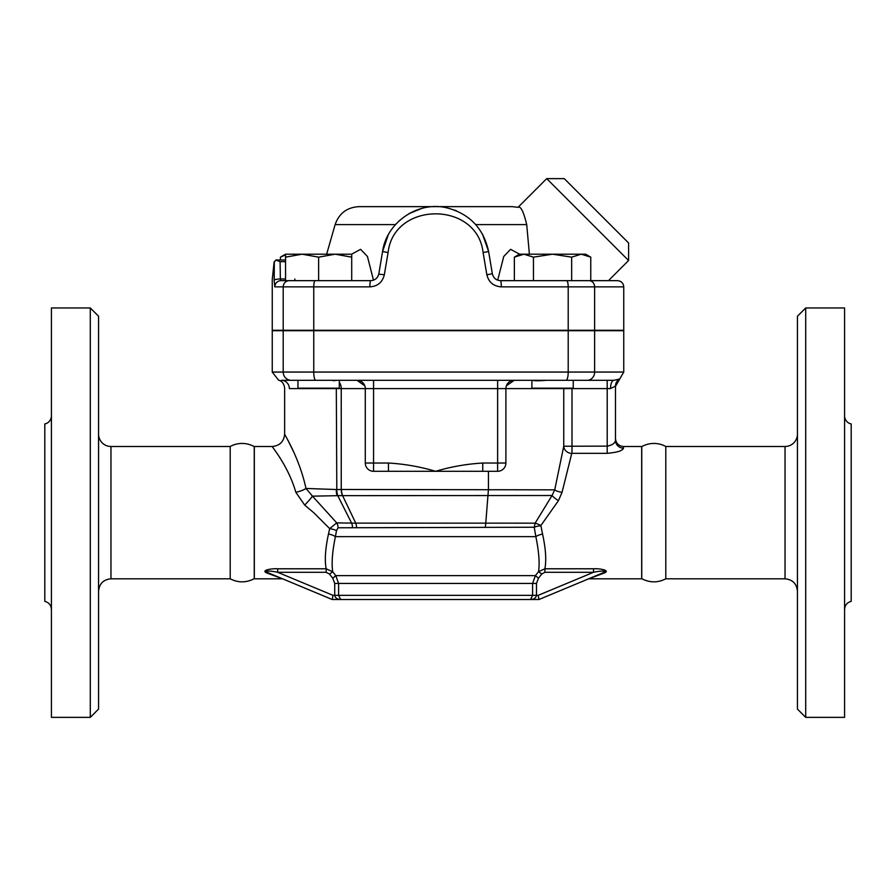 <?xml version="1.0" encoding="UTF-8"?>
<svg xmlns="http://www.w3.org/2000/svg" width="896" height="896" viewBox="0 0 896 896"><rect width="100%" height="100%" fill="white"/><g stroke="black" fill="none" stroke-linecap="round" stroke-linejoin="round"><path stroke-width="1.34" d="M230.205 446.488A24.808 24.808 0 0 1 254.24 446.622L254.24 578.682C246.254 582.848 238.246 582.904 230.205 578.816L230.205 446.488L110.97 446.488L110.97 578.816C103.432 579.555 99.299 583.688 98.56 591.226M90.294 307.955L98.56 316.221L98.56 709.083L90.294 717.36L90.294 307.955L51.419 307.955L51.419 717.36L90.294 717.36M98.56 434.078A12.41 12.41 0 0 0 110.97 446.488M51.419 415.845A8.266 8.266 0 0 1 44.8 423.954L44.8 601.362C48.922 602.493 51.128 605.203 51.419 609.459M785.03 578.816L665.795 578.816C657.754 582.904 649.746 582.848 641.76 578.682L641.76 446.622A24.808 24.808 0 0 1 665.795 446.488L785.03 446.488L785.03 578.816C792.568 579.555 796.701 583.688 797.44 591.226M665.795 578.816L665.795 446.488M604.397 572.947A4.133 2.677 67.4 0 0 602.806 572.902L587.843 579.141L604.397 572.947C610.949 570.214 598.83 568.322 593.51 568.792L544.88 568.792L538.541 571.67L535.394 575.635L532.582 583.43L532.582 595.358L530.533 599.502L340.659 599.502L338.598 595.358L338.598 583.43L335.787 575.635L332.718 571.771C331.442 563.259 332.338 551.555 335.406 536.648A8.266 2.61 12.6 0 0 328.496 533.982C325.304 548.621 324.531 560.224 326.189 568.792L277.682 568.792C272.306 568.322 260.254 570.214 266.795 572.947L283.349 579.141M805.706 307.955L797.44 316.221L797.44 709.083L805.706 717.36L805.706 307.955L844.581 307.955L844.581 717.36L805.706 717.36M797.44 434.078A12.41 12.41 0 0 1 785.03 446.488M844.581 415.845A8.266 8.266 0 0 0 851.2 423.954L851.2 601.362C847.078 602.493 844.872 605.203 844.581 609.459M615.485 386.109L615.485 440.328L615.485 386.389L623.75 372.053L568.21 372.053A8.266 2.206 90 0 1 566.003 380.318L297.954 380.318L339.304 380.318L339.304 388.181L297.954 388.181L297.954 380.318L281.411 380.318L613.827 380.318A8.266 3.304 90 0 0 610.512 388.595L615.485 386.109A8.266 8.266 180 0 1 619.405 379.086L613.816 380.318M333.122 380.733L336.493 380.419M318.629 380.318L281.411 380.318C277.469 380.027 277.469 380.027 281.411 380.318C277.469 380.027 277.469 380.027 281.411 380.318A8.266 7.941 -90 0 1 289.352 388.595A8.266 7.941 90 0 0 281.411 380.318M531.888 388.181L573.238 388.181L573.238 380.318L531.888 380.318L531.888 388.181M339.304 382.346A8.266 5.634 -90 0 1 341.242 388.595L365.288 388.595A8.266 8.266 0 0 0 357.022 380.318L364.829 385.851M285.544 254.867L280.426 257.152L280.426 259.986M351.714 257.152L335.171 254.195L351.714 254.195L351.714 280.661L318.629 280.661L318.629 257.152L302.086 254.195L335.171 254.195L318.629 257.152M302.086 254.195L285.544 257.152L285.544 254.195L302.086 254.195M514.36 257.152L519.478 254.195L523.914 254.195L514.36 257.152L514.36 280.661M590.766 257.152L581.213 254.195L585.648 254.195L590.766 257.152L590.766 280.661M552.563 254.195L533.456 257.152L523.914 254.195L581.213 254.195L571.659 257.152L552.563 254.195M318.629 280.661L285.544 280.661L285.544 257.152M533.456 280.661L533.456 257.152M315.28 280.661A6.205 1.523 90 0 0 313.757 286.866L369.88 286.866C377.619 286.328 382.435 282.296 384.328 274.781L388.091 252.549C393.77 201.062 477.277 200.816 483.09 252.549L486.853 274.781C488.734 282.285 493.55 286.306 501.312 286.866L623.75 286.866C623.392 283.091 621.32 281.03 617.546 280.661L500.494 280.661C496.115 280.347 493.394 278.04 492.33 273.75L488.622 251.53C483.504 228.144 469.381 213.528 446.23 207.693C417.67 201.062 386.579 222.454 382.57 251.53L378.851 273.75C377.787 278.051 375.066 280.358 370.698 280.661L323.411 280.661M571.659 280.661L571.659 257.152M532.582 380.318C534.688 380.912 539.213 380.912 546.146 380.318L531.888 380.318M365.288 463.03A8.266 8.266 0 0 0 373.565 471.296L373.565 463.03L365.288 463.03L365.288 388.595L373.565 388.595L373.565 380.318L315.784 380.318A8.266 2.027 -90 0 1 313.757 372.053L272.25 372.053L278.477 380.072M369.88 286.866A6.205 0.818 -90 0 1 370.698 280.661L351.714 280.661M384.328 274.781L378.784 274.12L382.57 251.53L388.192 235.032L382.592 251.395M285.544 280.661L280.997 280.661A6.205 6.182 90 0 0 274.826 286.866L313.757 286.866L313.757 330.288L623.75 330.288L623.75 286.866M280.997 280.661L280.358 278.992A6.205 1.221 179.2 0 0 274.165 280.213L274.826 286.866M285.544 278.992L280.358 278.992L280.101 261.643L275.845 260.064L274.31 262.046L274.165 280.213M500.494 280.661A6.205 0.818 -90 0 1 501.312 286.866C493.573 286.328 488.757 282.296 486.853 274.781L492.33 273.75M594.63 330.288L594.63 286.866A6.205 5.622 -90 0 0 589.008 280.661L575.232 280.661M395.808 224.235L396.413 223.586M482.877 234.819L488.622 251.53L482.373 233.912M356.832 280.661L370.698 280.661M274.31 262.046L274.232 278.622C271.858 278.858 271.858 278.858 274.232 278.622L274.154 279.003C271.622 279.664 271.622 279.664 274.154 279.003M285.544 259.986L276.394 259.986A2.072 2.072 0 0 0 275.979 260.03M294.851 278.992L294.851 280.661M474.712 223.518L475.899 224.818M454.339 210.011L456.702 210.952M399.694 220.371L398.933 221.077M408.934 213.707L421.512 208.51M495.835 279.227L496.966 279.866M413.437 211.422L409.573 213.349M546.717 178.64L628.589 260.523L628.589 242.973L564.256 178.64L546.717 178.64L518.022 207.334L512.21 206.64L436.139 206.64M529.39 254.195L526.714 224.605C523.578 211.557 520.677 205.8 518.022 207.334M497.706 280.179L503.742 256.48L510.586 249.323L519.602 254.195M272.25 372.053L272.25 330.702L623.75 330.702L623.75 372.053M351.59 254.195L360.606 249.323L367.438 256.48L373.475 280.157L367.438 256.48L360.606 249.323L351.59 254.195M435.064 206.64L358.982 206.64C347.043 207.334 339.091 213.326 335.126 224.605L395.472 224.605M276.181 259.986L274.131 261.845L272.261 279.474L272.25 330.288L313.757 330.288M505.893 463.03L482.742 463.03L482.742 471.296L497.627 471.296A8.266 8.266 0 0 0 505.893 463.03L505.893 388.595A8.266 8.266 0 0 1 514.17 380.318L506.352 385.874M289.352 388.595C283.091 388.013 283.091 388.013 289.352 388.595L341.242 388.595L341.242 489.474L336.806 489.541A12.41 7.123 89.8 0 0 337.747 495.656L552.048 495.51A8.019 1.21 -146.2 0 0 558.432 500.674L562.061 492.307L571.749 453.421A8.019 7.157 -169.7 0 1 563.752 446.242L554.725 489.843L341.242 489.474A12.41 8.445 -91.1 0 0 342.44 495.678M571.995 388.181L571.995 453.32L607.208 453.32C617.232 452.446 622.664 450.722 623.504 448.157A8.019 7.818 180 0 1 615.485 440.328C615.059 443.218 612.293 445.144 607.208 446.13L563.752 446.242L563.752 388.595A8.266 8.232 90 0 1 563.763 388.181M482.742 471.296L388.438 471.296L388.438 463.03L373.565 463.03L373.565 388.595L607.208 388.595L607.208 380.318M373.565 471.296L388.438 471.296M488.432 471.296L488.432 489.429M533.053 599.11L530.622 599.502M604.968 571.301L602.045 571.054M593.51 568.792L593.51 572.298C598.528 571.066 609.392 570.069 602.806 572.902L538.978 599.502L530.533 599.502C533.893 599.424 535.875 598.046 536.469 595.358L536.469 583.43L538.429 578.234L541.766 574.011L544.88 572.298L593.51 572.298L538.149 595.358L538.978 599.502L587.843 579.141M562.061 492.307A8.019 2.442 -171.9 0 1 554.725 489.843L552.048 495.51L535.114 523.163L534.251 527.24L535.853 536.648A8.019 2.542 167.4 0 1 542.562 534.05C545.754 548.699 546.515 560.28 544.88 568.792L544.88 572.298M295.826 492.274A12.41 3.73 167.2 0 0 305.995 488.454C299.13 457.083 284.267 434.325 284.659 434.09C283.909 441.616 279.765 445.749 272.25 446.499C271.824 446.69 288.254 465.864 295.826 492.274L304.707 505.12L313.712 512.658L329.683 528.629A8.266 1.971 9.6 0 1 336.515 530.622L335.406 536.648L535.853 536.648C538.922 551.555 539.818 563.226 538.541 571.67L541.766 574.011M332.763 578.234L334.723 583.43L334.723 595.358L333.032 595.358L332.214 599.502L268.386 572.902C261.811 570.069 272.619 571.054 277.682 572.298L326.189 572.298L329.504 574.112L332.763 578.234L335.787 575.635L535.394 575.635L538.429 578.234M538.149 595.358L334.723 595.358C335.317 598.058 337.299 599.435 340.659 599.502L530.533 599.502M623.504 448.157L623.504 446.488L641.682 446.488L641.682 578.816L589.434 578.816M542.562 534.05L540.87 525.549L558.432 500.674M488.432 489.474L485.778 523.141L535.114 523.163A8.019 1.378 -151.2 0 1 540.87 525.549L541.016 526.691M340.648 599.502L332.214 599.502L268.386 572.902A4.133 2.677 -67.4 0 0 266.795 572.947M333.032 595.358L277.682 572.298L277.682 568.792M326.189 572.298L326.189 568.792L332.718 571.771L329.504 574.112M338.318 599.166L336.986 598.629M281.758 578.816L254.318 578.816L254.318 446.488L272.25 446.488M336.515 530.622L338.072 527.778A8.266 6.72 88.4 0 0 336.717 522.872L329.683 528.629L328.496 533.982M287.627 439.667L293.451 451.55M304.707 505.12A12.41 0.974 133.4 0 0 312.491 496.16L305.995 488.454L336.314 489.53A12.41 6.966 -87.6 0 0 337.053 495.69L337.747 495.656L351.624 523.118L336.717 522.872L312.491 496.16L337.053 495.69M338.072 527.778L534.251 527.24A8.019 1.568 172.1 0 1 540.848 525.661M485.307 527.262L485.778 523.152L351.624 523.118A8.266 5.734 -91.7 0 1 352.486 527.33M341.488 489.474A12.41 8.422 90 0 0 342.619 495.69L355.757 523.141A8.266 5.454 -90 0 1 356.474 527.274M336.806 489.541L336.314 388.595A8.266 4.648 -90 0 0 336.302 388.181M334.723 583.43L536.469 583.43M289.307 280.661A6.205 6.104 90 0 0 283.203 286.866L283.203 330.288M388.091 252.549L382.57 251.53M483.09 252.549L488.622 251.53M568.21 330.288L568.21 286.866A6.205 1.658 -90 0 0 566.552 280.661M280.101 261.643L285.544 261.643M475.709 224.605L526.714 224.605M514.17 380.318A8.266 8.266 0 0 0 505.893 388.595M497.627 380.318L497.627 471.296M607.208 453.32L607.208 388.595L610.512 388.595M594.63 330.702L594.63 372.053A8.266 7.493 90 0 1 587.138 380.318M482.742 463.03C466.805 463.96 451.091 466.715 435.59 471.296C420.101 466.704 404.376 463.949 388.438 463.03M291.346 380.318A8.266 8.142 -90 0 1 283.203 372.053L283.203 330.702M568.21 330.702L568.21 372.053L313.757 372.053L313.757 330.702M230.205 578.816L110.97 578.816M285.544 254.195L280.426 257.152M628.589 260.523L608.451 280.661M335.126 224.605L326.648 254.195M278.454 380.061C281.971 381.024 284.043 383.69 284.648 388.069L284.648 434.09M623.504 446.488C618.632 446.018 615.955 443.341 615.485 438.469"/></g></svg>
